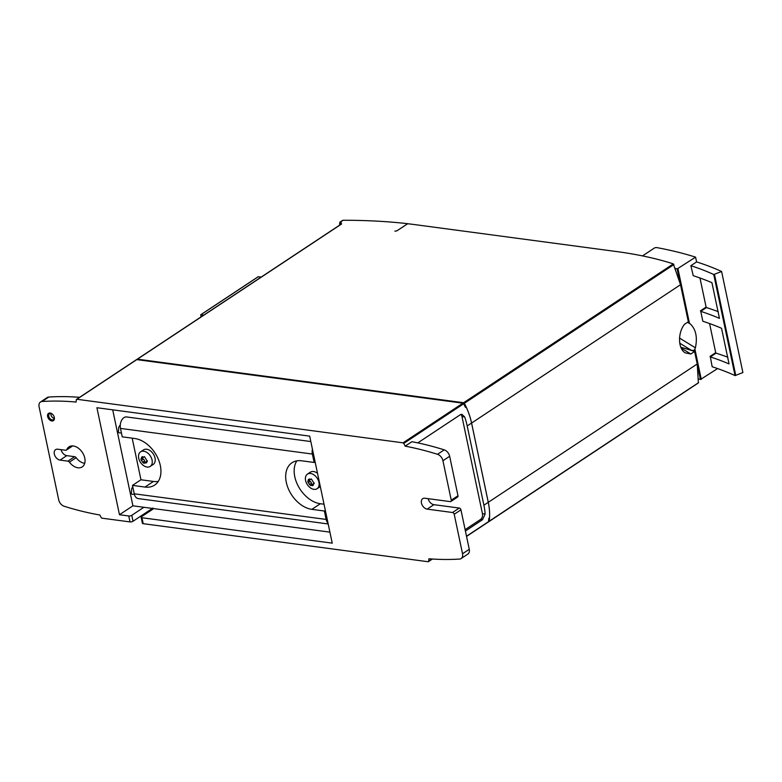 <?xml version="1.0" encoding="UTF-8"?>
<svg xmlns="http://www.w3.org/2000/svg" width="782" height="782" viewBox="0 0 782 782"><rect width="100%" height="100%" fill="white"/><g stroke="black" fill="none" stroke-linecap="round" stroke-linejoin="round"><path stroke-width="1.17" d="M309.477 480.216A0.87 0.587 56.5 0 0 310.141 481.458L308.225 482.719L310.65 485.593M314.286 483.12L312.429 485.73L313.396 485.104L310.728 485.505L312.849 484.029A1.525 1.026 56.5 0 1 313.259 483.902M311.363 478.946L314.071 483.384M312.624 474.097A8.739 5.885 56.5 0 1 318.694 481.38A8.739 5.885 56.5 0 1 317.091 488.701A8.739 5.885 56.5 0 1 313.934 489.346A8.739 5.885 56.5 0 1 306.261 482.641A8.739 5.885 56.5 0 1 307.443 474.127A8.739 5.885 56.5 0 1 312.624 474.097M311.041 479.151L308.382 479.542L309.349 478.926L308.382 479.542L308.128 481.106M308.225 482.719L307.776 481.223M307.443 474.127L310.405 472.172A8.739 5.885 56.5 0 1 317.521 473.335M320.307 486.56A8.739 5.885 56.5 0 1 320.053 486.736L317.091 488.701M324.022 504.224L320.337 503.725A26.754 18.025 56.5 0 1 298.499 486.6A26.754 18.025 56.5 0 1 296.818 460.862M315.097 461.839L314.149 462.465L312.37 454.049A8.191 5.22 -82.4 0 1 312.409 449.083M325.322 510.392L324.374 511.017L326.153 519.434A8.191 5.22 -82.4 0 0 328.01 523.138M314.149 462.465L301.627 460.793A26.754 18.025 56.5 0 0 291.979 462.758A26.754 18.025 56.5 0 0 288.363 488.809A26.754 18.025 56.5 0 0 311.862 509.346L324.374 511.017M328.186 523.96L138.209 498.584A8.191 5.22 -82.4 0 1 134.25 493.804L132.471 485.387L144.993 487.059A26.754 18.025 56.5 0 0 154.641 485.094A26.754 18.025 56.5 0 0 158.257 459.044A26.754 18.025 56.5 0 0 134.758 438.507L122.246 436.835L120.467 428.419A8.191 5.22 -82.4 0 1 126.596 416.953L310.816 441.556M158.287 481.38A26.754 18.025 56.5 0 1 153.468 481.448L140.956 479.777L132.187 438.164M140.956 479.777L132.471 485.387M112.696 409.836L132.92 505.817L329.906 532.131M143.888 507.283L131.777 515.309L133.028 521.252L153.008 508.017M132.92 505.817L119.47 514.732L128.756 515.973A2.18 0.821 -11.9 0 0 131.777 515.309M128.756 515.973L130.017 521.917A2.18 0.821 -11.9 0 0 133.028 521.252M51.817 420.96A4.369 2.942 56.5 0 1 47.546 415.379A4.369 2.942 56.5 0 1 52.228 414.02A4.369 2.942 56.5 0 1 54.212 417.021A4.369 2.942 56.5 0 1 51.817 420.96M57.76 449.2L65.59 450.246A2.18 1.476 56.5 0 0 66.382 450.09A2.18 1.476 56.5 0 0 66.783 449.591A12.013 8.094 56.5 0 1 68.972 446.864A12.013 8.094 56.5 0 1 82.345 452.407A12.013 8.094 56.5 0 1 82.237 466.893A12.013 8.094 56.5 0 1 69.432 462.162A2.18 1.476 56.5 0 0 67.887 461.145L60.058 460.099A6.002 4.047 56.5 0 1 54.789 455.486A6.002 4.047 56.5 0 1 55.6 449.64A6.002 4.047 56.5 0 1 57.76 449.2M119.47 514.732L96.919 407.725L309.682 436.141L332.233 543.148L141.943 517.733L143.194 523.676L428.106 561.73A0.87 0.587 56.5 0 0 428.614 561.31A56.793 38.259 56.5 0 0 428.888 558.778A360.375 242.772 56.5 0 0 459.572 559.062A6.549 4.418 56.5 0 0 461.145 558.543A6.549 4.418 56.5 0 0 462.533 553.754L454.215 514.273A1.75 1.173 56.5 0 0 452.543 512.513L427.177 509.121A6.002 4.047 56.5 0 1 421.909 504.517A6.002 4.047 56.5 0 1 422.72 498.672A6.002 4.047 56.5 0 1 424.88 498.232L450.246 501.614A1.75 1.173 56.5 0 0 450.882 501.487A1.75 1.173 56.5 0 0 451.253 500.206L442.935 460.735A6.549 4.418 56.5 0 0 437.5 454.303A360.375 242.772 56.5 0 0 405.154 446.16A56.793 38.259 56.5 0 0 403.766 443.414A0.87 0.587 56.5 0 0 403.043 442.837L76.871 399.27A0.87 0.587 56.5 0 0 76.353 399.69A56.793 38.259 56.5 0 0 76.098 402.056A360.375 242.772 56.5 0 0 42.062 401.498A6.549 4.418 56.5 0 0 40.488 402.007A6.549 4.418 56.5 0 0 39.1 406.806L58.699 499.825A6.549 4.418 56.5 0 0 64.134 506.247A360.375 242.772 56.5 0 0 99.901 515.006A56.793 38.259 56.5 0 0 101.201 517.586A0.87 0.587 56.5 0 0 101.924 518.163L130.017 521.917M141.943 517.733A2.18 0.821 -11.9 0 1 141.151 517.293A2.18 0.821 -11.9 0 1 141.62 516.619L153.731 508.603M141.151 517.293L142.402 523.236A2.18 0.821 -11.9 0 0 143.194 523.676M136.264 359.945A0.87 0.587 56.5 0 1 136.762 359.622L462.934 403.18A0.87 0.587 56.5 0 1 463.658 403.756A56.793 38.259 56.5 0 1 465.456 407.363L466.121 406.923A56.793 38.259 56.5 0 1 471.566 423.052L488.271 502.318A56.793 38.259 56.5 0 1 489.512 517.889L488.838 518.329A56.793 38.259 56.5 0 1 488.506 521.662A0.87 0.587 56.5 0 1 488.31 522.005L466.551 536.413M450.882 501.487L457.607 497.029A1.75 1.173 56.5 0 0 457.978 495.749L449.66 456.277A6.549 4.418 56.5 0 0 444.225 449.855A360.375 242.772 56.5 0 0 411.889 441.713L405.154 446.16M471.566 423.052L467.196 425.946A56.793 38.259 -123.5 0 0 464.664 416.943L461.937 414.323L460.412 414.665L417.793 442.886M460.813 414.46A4.369 2.786 -82.4 0 1 461.976 416.591L482.435 513.686A4.369 2.786 -82.4 0 1 480.588 519.424L482.543 519.688L485.123 514.038A56.793 38.259 -123.5 0 0 483.902 505.211L467.196 425.946M482.543 519.688L465.417 531.027M40.488 402.007L47.213 397.549A6.549 4.418 56.5 0 1 48.787 397.041A360.375 242.772 56.5 0 1 79.598 397.324M84.71 463.335A12.013 8.094 56.5 0 1 76.157 457.705A2.18 1.476 56.5 0 0 74.622 456.688L66.793 455.642A6.002 4.047 56.5 0 1 61.064 449.64M461.145 558.543L467.871 554.086A6.549 4.418 56.5 0 0 469.259 549.296L460.94 509.825A1.75 1.173 56.5 0 0 459.278 508.056L433.912 504.673A6.002 4.047 56.5 0 1 428.184 498.672M480.588 519.424L465.124 529.658M466.121 406.923L465.182 406.796M136.909 359.642A56.793 38.259 56.5 0 1 136.918 359.583A0.87 0.587 56.5 0 1 137.436 359.173L463.628 402.73A0.87 0.587 56.5 0 1 464.352 403.317A56.793 38.259 56.5 0 1 471.585 423.052L488.291 502.318A56.793 38.259 56.5 0 1 489.2 521.213A0.87 0.587 56.5 0 1 488.682 521.623L488.515 521.604M681.2 348.107L690.809 353.992L694.592 351.489L697.231 363.972L488.291 502.318M690.809 353.992L685.276 352.887C677.984 348.899 677.574 332.77 684.543 324.276L688.336 321.764L680.526 284.707L673.312 263.886A354.92 132.95 -11.9 0 0 616.314 251.521L416.063 224.776A354.92 132.95 -11.9 0 0 407.696 223.74L397.295 230.573A1.75 0.655 168.1 0 1 394.881 231.101A1.75 0.655 -11.9 0 0 397.295 230.573L407.686 223.691A354.92 132.95 168.1 0 0 343.044 220.27L340.199 222.156L341.226 222.616L340.727 223.867A64.427 43.401 -123.5 0 0 340.669 224.454M694.592 351.489A354.92 132.95 -11.9 0 0 680.839 347.276A354.92 132.95 -11.9 0 1 691.532 350.414L694.279 350.336L695.403 347.814C697.593 337.335 695.921 329.418 690.398 324.041L688.463 322.722L688.268 321.803M489.2 521.213L698.375 382.779L697.231 363.972M341.099 224.317A0.87 0.587 56.5 0 1 341.597 223.984L340.727 223.867M140.565 451.849L143.526 449.885A8.739 5.885 56.5 0 1 153.262 453.922A8.739 5.885 56.5 0 1 153.174 464.459L150.212 466.414A8.739 5.885 56.5 0 1 147.065 467.059A8.739 5.885 56.5 0 1 139.392 460.354A8.739 5.885 56.5 0 1 140.565 451.849A8.739 5.885 56.5 0 1 145.755 451.81A8.739 5.885 56.5 0 1 151.825 459.093A8.739 5.885 56.5 0 1 150.212 466.414M142.607 457.929A0.87 0.587 56.5 0 0 143.272 459.171L141.356 460.432L143.771 463.306M146.508 462.817L143.859 463.218L145.98 461.742A1.525 1.026 56.5 0 1 146.381 461.615M146.517 462.827L147.417 460.833M144.484 456.659L147.202 461.097M144.171 456.864L141.513 457.265L142.471 456.639L141.034 458.897L143.233 457.519A1.525 1.026 56.5 0 0 143.468 457.265M141.356 460.432L140.907 458.936M143.272 459.171A1.525 1.026 56.5 0 1 144.484 461.028L142.568 462.299M145.384 462.133A0.87 0.587 56.5 0 1 144.484 461.028M310.337 479.542A1.525 1.026 56.5 0 1 310.112 479.796L308.137 481.106M310.141 481.458A1.525 1.026 56.5 0 1 311.363 483.315L309.447 484.586M312.253 484.42A0.87 0.587 56.5 0 1 311.363 483.315M134.357 494.283A3.275 1.232 168.1 0 1 131.376 493.667L131.659 488.642L132.754 486.736M121.406 432.857A3.275 1.232 168.1 0 1 118.424 432.241L118.717 427.216L120.301 424.782M54.154 416.835A3.539 2.385 56.5 0 1 53.44 419.611A3.539 2.385 56.5 0 1 52.169 419.875A3.539 2.385 56.5 0 1 49.061 417.158A3.539 2.385 56.5 0 1 49.54 413.707A3.539 2.385 56.5 0 1 52.365 414.147M54.212 418.409A3.539 2.385 56.5 0 1 50.947 413.473M339.75 222.567L339.613 225.157M339.779 225.04A68.083 45.864 -123.5 0 1 339.926 222.156L340.199 222.156M342.242 220.925L343.044 220.27M341.226 222.616L341.128 223.603A65.864 44.369 -123.5 0 1 341.226 222.616M696.586 261.911L690.868 265.694A374.353 140.232 -11.9 0 1 713.741 274.511L721.6 271.501A383.307 143.595 -11.9 0 0 696.586 261.911L695.579 257.151L677.134 268.959A354.92 132.95 -11.9 0 0 675.56 268.431M697.886 367.442L700.437 379.524A354.92 132.95 -11.9 0 0 698.893 379.016M695.579 257.151A383.307 143.595 -11.9 0 0 656.284 247.503L654.72 247.826L642.521 255.9M700.437 379.524L717.593 368.576M690.868 265.694L693.233 275.684A374.353 140.232 168.1 0 1 711.933 282.693L719.45 318.352A374.353 140.232 -11.9 0 0 700.75 311.353L702.832 321.255A374.353 140.232 168.1 0 1 721.532 328.264L729.049 363.933A374.353 140.232 -11.9 0 0 710.349 356.924L712.167 366.748A374.353 140.232 168.1 0 1 735.041 375.575L742.9 372.555L721.6 271.501M709.577 323.562L715.706 352.662L709.997 356.445M699.968 277.991L706.107 307.091L700.389 310.865M718.257 311.676A383.307 143.595 -11.9 0 0 706.459 307.57L706.107 307.091M727.866 357.247A383.307 143.595 -11.9 0 0 716.058 353.151L715.706 352.662M687.544 322.282L690.398 324.041M679.519 338.068L695.403 347.814M679.734 343.171L691.532 350.414M203.731 315.126L200.71 314.775L201.003 316.935M261.266 277.033L258.148 276.808M120.467 428.419L312.37 454.049M134.25 493.804L326.153 519.434M136.762 359.622L76.871 399.27M462.934 403.18L403.043 442.837M463.658 403.756L403.766 443.414M488.506 521.662L466.512 536.227M432.094 559.013L428.614 561.31M488.271 502.318L483.902 505.211M48.787 397.041L42.062 401.498M444.225 449.855L437.5 454.303M449.66 456.277L442.935 460.735M457.978 495.749L451.253 500.206M433.912 504.673L427.177 509.121M459.278 508.056L452.543 512.513M460.94 509.825L454.215 514.273M469.259 549.296L462.533 553.754M72.335 445.906L66.783 449.591M66.793 455.642L60.058 460.099M74.622 456.688L67.887 461.145M76.157 457.705L69.432 462.162M461.976 416.591L464.664 416.943M482.435 513.686L485.123 514.038M680.526 284.707L471.585 423.052M341.597 223.984L137.436 359.173M673.312 263.886L463.628 402.73M673.918 264.551L464.352 403.317M153.468 481.448L144.993 487.059M320.337 503.725L311.862 509.346M677.134 268.959L679.705 281.178M694.279 350.336L694.514 351.46M694.954 349.358L701.278 379.378M677.974 268.812L689.48 323.396M713.741 274.511L735.041 375.575M714.484 274.453L735.774 375.507M706.459 307.57L700.75 311.353M716.058 353.151L710.349 356.924M200.866 314.745L258.402 276.652M136.439 359.681L76.558 399.338M432.387 559.032L428.419 561.662M72.667 445.916L66.382 450.09M341.284 224.053L137.114 359.241M698.619 382.76L488.994 521.565M342.565 220.407L339.906 222.166M200.71 314.775L258.246 276.681"/></g></svg>
